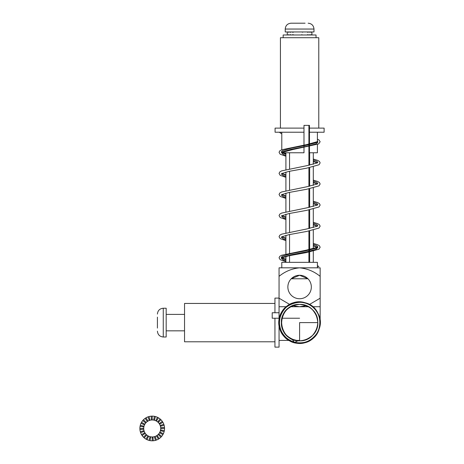 <?xml version="1.0" encoding="UTF-8"?>
<svg xmlns="http://www.w3.org/2000/svg" width="464" height="464" viewBox="0 0 464 464"><rect width="100%" height="100%" fill="white"/><g stroke="black" fill="none" stroke-linecap="round" stroke-linejoin="round"><path stroke-width="0.7" d="M317.405 140.534L317.741 141.572M285.905 156.246L280.181 154.222L279.055 152.337L279.78 150.846L281.636 149.797L306.437 144.658L317.747 141.561L315.897 142.819L305.376 145.452L291.467 148.091L282.321 150.725L281.381 151.803M282.106 152.772L285.905 154.216M313.299 159.941L316.877 161.275L317.817 162.348L317.469 162.87L306.437 165.752L281.636 170.885L279.78 171.941L279.055 173.432L280.181 175.317L285.905 177.341M281.706 173.542L285.905 175.311M313.299 181.03L316.877 182.369L317.817 183.442L317.469 183.959L306.437 186.841L281.636 191.98L279.78 193.036L279.055 194.526L280.181 196.405L285.905 198.435M281.706 194.636L285.905 196.4M313.299 202.124L316.877 203.458L317.817 204.537L317.469 205.053L306.437 207.936L281.636 213.075L279.78 214.124L279.055 215.615L280.181 217.5L285.905 219.524M281.706 215.731L285.905 217.494M313.299 223.219L316.877 224.553L317.817 225.632L317.469 226.148L306.437 229.03L281.636 234.169L279.78 235.219L279.055 236.71L280.181 238.595L285.905 240.619M281.706 236.826L285.905 238.589M313.299 244.313L316.877 245.647L317.817 246.72L317.469 247.242L306.437 250.125L281.636 255.258L279.78 256.314L279.055 257.804L280.181 259.689L285.905 261.713M317.747 247.028L315.897 248.281L305.376 250.92L291.467 253.559L282.321 256.192L281.381 257.271L281.381 258.396L283.301 259.962L285.905 260.809M281.468 257.601L283.301 258.831L285.905 259.683M317.405 266.458L318.89 266.458L317.405 266.458M281.497 132.228L281.793 132.571M317.405 141.665L317.759 142.094L317.405 141.856M317.817 142.384L315.897 143.944L305.376 146.583L291.467 149.222L282.321 151.856L281.445 152.644L292.662 149.582L318.646 143.91L320.143 141.764L318.959 139.942L317.405 139.183M281.457 152.633L283.301 154.495L285.905 155.347M313.299 161.066L317.504 162.847M313.299 159.036L317.562 160.341L319.418 161.391L320.143 162.881L319.017 164.766L306.675 168.177L288.77 171.419L281.677 173.559L281.381 174.029L283.301 175.583L285.905 176.436M313.299 182.161L317.504 183.941M313.299 180.131L317.562 181.436L319.418 182.485L320.143 183.976L319.017 185.861L306.675 189.271L288.77 192.514L281.677 194.654L281.381 195.118L283.301 196.678L285.905 197.531M313.299 203.255L317.504 205.036M281.457 215.911L283.301 217.773L285.905 218.625M313.299 224.35L317.504 226.125M313.299 222.314L317.562 223.619L319.418 224.675L320.143 226.165L319.017 228.05L306.675 231.455L288.77 234.703L281.677 236.837L281.381 237.307L283.301 238.867L285.905 239.72M313.299 245.439L317.504 247.219M317.736 247.527L315.897 249.412L305.376 252.051L291.467 254.684L282.321 257.323L281.381 258.402M288.399 32.242L288.886 32.242L288.399 31.964M302.719 32.242L301.751 31.964M302.719 34.98L301.67 34.707M299.524 31.964L298.451 31.964M296.339 31.964L295.313 31.964M293.37 31.964L292.471 31.964M290.829 31.964L290.11 31.964M287.274 34.707L287.274 32.242M311.93 34.707L311.872 31.964M311.489 31.964L311.158 31.964M310.236 31.964L309.656 31.964M308.264 31.964L307.47 31.964M305.701 31.964L304.744 31.964M305.701 34.98L304.744 34.98M308.264 34.98L307.47 34.98M310.236 34.98L309.656 34.98M311.489 34.98L311.158 34.98M288.886 34.98L288.399 34.98M290.829 34.98L290.11 34.98M293.37 34.98L292.471 34.98M296.339 34.98L295.313 34.98M299.524 34.98L298.451 34.98M307.47 34.707L308.264 34.707M292.471 32.242L293.37 32.242M290.11 32.242L290.829 32.242M311.158 32.242L311.489 32.242M309.656 32.242L310.236 32.242M307.47 32.242L308.264 32.242M293.37 34.707L292.471 34.707M309.656 34.707L310.236 34.707M311.158 34.707L311.489 34.707M290.829 34.707L290.11 34.707M288.886 34.707L288.399 34.707M305.08 23.2L291.061 23.2L305.08 23.2M313.983 29.046L285.221 29.046L285.221 31.964L313.983 31.964L313.983 29.046C313.635 25.497 311.686 23.548 308.137 23.2M279.055 276.335L279.055 298.213L289.838 304.523L279.055 298.213L279.055 276.335C285.105 271.411 291.955 268.575 299.599 267.827L320.148 267.827L320.148 298.213L309.372 304.517L320.148 298.213L320.148 306.727L312.637 306.727L320.148 306.727L320.148 276.335C314.14 271.434 307.29 268.598 299.599 267.827L320.148 267.827L320.148 276.335C314.14 271.434 307.29 268.598 299.599 267.827L279.055 267.827L279.055 276.335C285.105 271.411 291.955 268.575 299.599 267.827L279.055 267.827L279.055 276.335M292.917 305.666L299.599 306.727L290.69 306.727L299.599 306.727L306.281 305.666L299.599 306.727L308.514 306.727L299.599 306.727L292.917 305.666M286.555 306.727L279.055 306.727L286.555 306.727M299.599 322.613L317.817 322.613L299.599 322.613L299.599 340.419L295.754 340.419M311.332 287.001A11.733 11.733 0 0 0 299.599 275.268A11.733 11.733 0 0 0 287.866 287.001A11.733 11.733 0 0 0 299.599 298.735A11.733 11.733 0 0 0 311.332 287.001A11.733 11.733 0 0 0 299.599 275.268A11.733 11.733 0 0 0 287.866 287.001A11.733 11.733 0 0 0 299.599 298.735A11.733 11.733 0 0 0 311.332 287.001M307.974 278.783L299.599 275.268L291.224 278.783L299.599 278.783L291.224 278.783L299.599 275.268L307.974 278.783L299.599 278.783L307.974 278.783M281.793 262.346L281.793 267.827L281.793 262.346L317.405 262.346L317.405 267.827L317.405 262.346L281.793 262.346M303.984 128.116L275.082 128.116L275.082 132.228L303.984 132.228L303.984 152.772L303.984 125.379L309.465 125.379L309.465 128.116L324.116 128.116L324.116 132.228L309.465 132.228L309.465 128.116M317.405 144.484L317.405 152.772L309.465 152.772L309.465 132.228M280.424 128.116L280.424 37.717L318.774 37.717L318.774 128.116M281.793 152.401L281.793 152.772L303.984 152.772M308.914 262.346L308.914 231.031M308.914 228.561L308.914 209.943M308.914 207.466L308.914 188.848M308.914 186.371L308.914 167.753M308.914 165.277L308.914 125.379M316.036 37.717L316.036 34.98L283.162 34.98L283.162 37.717M292.03 339.184L298.01 340.762L294.402 342.49L292.169 339.248A18.218 18.218 0 0 0 298.01 340.762M291.926 306.095C274.415 313.009 280.784 341.927 299.599 340.831C315.201 341.672 324.104 320.166 312.481 309.732C302.047 298.108 280.546 307.017 281.381 322.613C280.546 338.21 302.047 347.118 312.481 335.495C324.104 325.061 315.201 303.555 299.599 304.396C284.003 303.555 275.094 325.061 286.717 335.495C297.157 347.118 318.658 338.21 317.817 322.613C316.738 311.547 310.665 305.48 299.599 304.396C288.538 305.48 282.466 311.547 281.381 322.613C280.546 338.21 302.047 347.118 312.481 335.495C324.104 325.061 315.201 303.555 299.599 304.396C284.003 303.555 275.094 325.061 286.717 335.495C295.307 342.554 303.897 342.554 312.481 335.495C319.539 326.905 319.539 318.321 312.481 309.732C302.047 298.108 280.546 307.017 281.381 322.613C280.546 338.21 302.047 347.118 312.481 335.495C324.104 325.061 315.201 303.555 299.599 304.396C280.639 303.294 274.421 332.531 292.169 339.248M143.846 426.996A8.491 8.491 0 0 0 159.906 432.059A8.491 8.491 0 0 0 145.702 423.011A8.491 8.491 0 0 0 143.846 426.996L140.07 426.335A12.325 12.325 0 0 0 163.38 433.683A12.325 12.325 0 0 0 142.767 420.546A12.325 12.325 0 0 0 140.07 426.335M159.564 432.721L162.887 434.635M158.717 433.933L161.652 436.398M164.534 428.475L160.701 428.475M159.564 424.229L162.887 422.31M160.19 425.569L163.792 424.258M160.411 426.277L164.117 425.285M160.672 427.733L164.488 427.396M160.573 429.948L164.349 430.615M160.411 430.673L164.117 431.665M159.906 432.059L163.38 433.683M154.408 420.268L155.399 416.568M155.8 420.778L157.418 417.298M146.044 417.797L147.964 421.121M152.952 436.931L153.282 440.754M143.492 437.187L146.206 434.478M139.884 428.475L143.718 428.475M151.136 416.191L151.467 420.013M140.302 431.665L144.008 430.673M139.931 429.548L143.747 429.212M150.069 440.614L150.736 436.839M146.044 439.147L147.964 435.829M144.287 437.917L146.752 434.977M152.209 419.978L152.209 416.144M149.019 416.568L150.011 420.268M143.492 419.758L146.206 422.466M141.532 422.31L144.855 424.229M142.767 420.546L145.702 423.011M154.408 436.676L155.399 440.382M141.039 423.261L144.513 424.885M159.164 423.603L162.307 421.405M140.627 432.692L144.229 431.375M156.455 421.121L158.375 417.797M157.667 421.967L160.132 419.027M155.115 436.45L156.426 440.058M152.209 440.8L152.209 436.966M156.455 435.829L158.375 439.147M140.302 425.285L144.008 426.277M141.532 434.635L144.855 432.721M149.019 440.382L150.011 436.676M147.001 439.646L148.619 436.172M157.081 435.429L159.28 438.573M158.212 422.466L160.927 419.758M145.139 418.377L147.337 421.515M147.993 416.887L149.304 420.494M153.683 420.111L154.35 416.336M158.212 434.478L160.927 437.187M142.112 435.545L145.255 433.341M157.418 317.132L157.418 322.613L157.418 317.132M157.418 328.094L157.418 322.613M163.264 308.229L163.264 336.997L166.182 336.997L166.182 308.229L163.264 308.229C159.715 308.577 157.766 310.526 157.418 314.076M279.519 318.229L279.055 318.229L279.055 347.13L274.943 347.13L274.943 318.229L279.055 318.229L279.055 312.753L274.943 312.753L274.943 298.097L279.055 298.097M279.055 318.229L279.055 298.213M274.943 312.753L272.206 312.753L272.206 318.229L274.943 318.229M299.599 318.229L281.921 318.229M274.943 341.788L184.544 341.788L184.544 303.439L274.943 303.439M289.559 262.346L289.559 255.629M289.559 253.153L289.559 234.535M289.559 232.064L289.559 213.44M289.559 210.969L289.559 192.345M289.559 189.875L289.559 171.257M289.559 168.78L289.559 152.772M309.645 262.346L309.645 230.886M309.645 228.41L309.645 209.798M309.645 207.315L309.645 188.703M309.645 186.221L309.645 167.608M309.645 165.132L309.645 152.772M313.299 161.542L317.37 162.928M282.704 152.772L285.905 153.741M313.299 182.636L317.37 184.022M281.834 173.472L285.905 174.835M313.299 203.725L317.37 205.111M281.834 194.567L285.905 195.93M313.299 201.219L317.562 202.53L319.418 203.58L320.143 205.071L319.017 206.956L306.675 210.36L288.77 213.608L281.468 215.888M313.299 224.82L317.37 226.206M281.834 215.661L285.905 217.019M313.299 245.914L317.37 247.3M281.834 236.756L285.905 238.113M313.299 243.409L317.562 244.714L319.418 245.763L320.143 247.254L319.017 249.139L306.675 252.549L288.77 255.792L281.445 258.106M281.834 257.845L285.905 259.208M317.405 265.744L318.89 266.458M281.793 133.939L279.316 132.228M285.221 29.046C285.563 25.497 287.512 23.548 291.061 23.2M320.148 322.613L320.148 306.727L320.148 322.613M317.405 132.228L317.405 141.816M281.793 132.228L281.793 149.733M285.905 152.772L285.905 169.58L285.905 152.772M285.905 172.086L285.905 190.675L285.905 172.086M285.905 193.181L285.905 211.77L285.905 193.181M285.905 214.275L285.905 232.864L285.905 214.275M285.905 235.37L285.905 253.953L285.905 235.37M285.905 256.459L285.905 262.346L285.905 256.459M294.402 342.49C271.933 337.914 275.987 301.583 298.92 302.081C311.037 302.806 318.089 309.128 320.085 321.047C319.922 333.135 313.908 340.454 302.047 343.012C279.508 346.973 269.926 311.808 291.363 303.792C302.859 299.999 311.756 303.247 318.06 313.542C322.358 324.817 319.499 333.848 309.471 340.634C289.994 352.727 268.006 323.559 284.995 308.166C294.292 300.37 303.769 300.115 313.415 307.4C321.593 316.297 322.248 325.751 315.392 335.756C301.728 354.125 270.605 335.136 280.691 314.586C286.445 303.932 295.145 300.185 306.791 303.346C317.66 308.589 321.778 317.121 319.145 328.941C313.913 348.899 281.897 346.747 279.38 326.267C274.102 304.007 308.595 292.355 317.892 313.258C328.315 331.07 304.158 352.193 287.895 339.497C268.412 327.497 284.554 294.866 305.915 303.062C325.879 308.282 323.744 340.303 303.265 342.826C282.437 347.826 269.671 316.75 287.993 305.66M166.182 330.832L184.544 330.832M166.182 314.395L184.544 314.395M163.264 336.997C159.715 336.649 157.766 334.701 157.418 331.151M279.055 340.419L289.35 340.419M313.299 152.772L313.299 164.291M313.299 166.791L313.299 185.38M313.299 187.885L313.299 206.474M313.299 208.98L313.299 227.569M313.299 230.074L313.299 248.663M313.299 251.163L313.299 262.346"/></g></svg>
